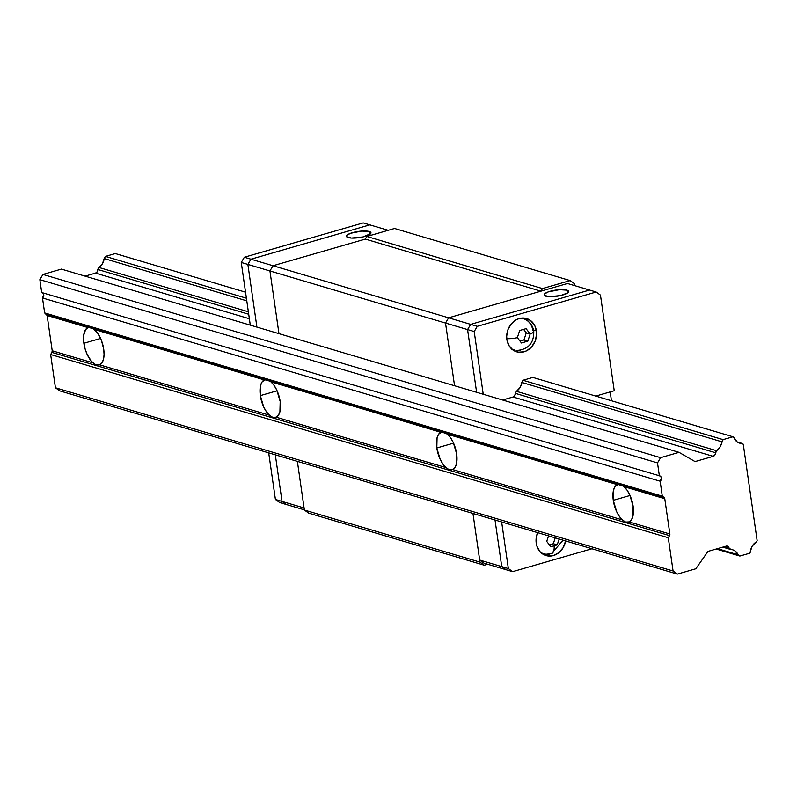 <?xml version="1.0" encoding="UTF-8"?>
<svg xmlns="http://www.w3.org/2000/svg" width="797" height="797" viewBox="0 0 797 797"><rect width="100%" height="100%" fill="white"/><g stroke="black" fill="none" stroke-linecap="round" stroke-linejoin="round"><path stroke-width="1.2" d="M613.282 500.327A19.536 9.096 73.9 0 1 617.356 484.656L620.245 484.636L623.971 486.618A19.536 9.096 73.9 0 1 633.127 506.225L632.868 516.486L631.344 519.973L629.052 521.896L669.869 534.01L664.778 498.723L623.971 486.618L627.04 490.125L629.75 494.877L633.127 506.225A19.536 9.096 73.9 0 1 629.052 521.896L669.869 534.01A2.172 1.843 -73.5 0 1 669.54 535.634L51.885 352.394L50.639 354.506L55.431 387.77L59.715 390.859L677.37 574.099L59.715 390.859L55.431 387.77L673.076 571.001L55.431 387.77L50.639 354.506L668.284 537.736L50.639 354.506L51.885 352.394A2.172 1.843 106.5 0 0 52.213 350.77L93.02 362.874L96.228 365.006L99.635 364.837L269.496 415.227L266.427 411.72L263.707 406.968L260.33 395.621A19.536 9.096 73.9 0 1 264.415 379.95L267.294 379.93L271.03 381.912A19.536 9.096 73.9 0 1 280.185 401.509L279.916 411.78L278.402 415.267L276.111 417.19L445.971 467.58L442.893 464.073L440.183 459.321L436.806 447.974A19.536 9.096 73.9 0 1 440.88 432.303L443.77 432.283L447.496 434.265A19.536 9.096 73.9 0 1 456.661 453.872L456.392 464.133L454.868 467.62L452.586 469.543L622.437 519.933L619.369 516.426L616.659 511.674L613.282 500.327L613.541 490.065L615.065 486.578L618.054 484.437L447.496 434.265L450.564 437.772L453.284 442.524L456.661 453.872A19.536 9.096 73.9 0 1 452.586 469.543L622.437 519.933L625.645 522.065L629.052 521.896L625.645 522.065L622.437 519.933A19.536 9.096 73.9 0 1 613.282 500.327L630.029 495.495L613.282 500.327M453.563 443.142L436.806 447.974L437.075 437.712L438.599 434.226L441.578 432.084L271.03 381.912L274.098 385.419L276.808 390.171L280.185 401.509A19.536 9.096 73.9 0 1 276.111 417.19L445.971 467.58L449.169 469.712L452.586 469.543L449.169 469.712L445.971 467.58A19.536 9.096 73.9 0 1 436.806 447.974L453.563 443.142M277.087 390.789L260.33 395.621L260.599 385.359L262.123 381.873L265.102 379.731L94.554 329.56A19.536 9.096 73.9 0 1 103.71 349.156L104.068 354.695L103.451 359.427L101.926 362.914L99.635 364.837L269.496 415.227L272.694 417.359L276.111 417.19L272.694 417.359L269.496 415.227A19.536 9.096 73.9 0 1 260.33 395.621L277.087 390.789M83.864 343.268A19.536 9.096 73.9 0 1 87.939 327.597L90.031 327.388L93.149 328.573L97.623 333.066L101.478 340.518L103.71 349.156A19.536 9.096 73.9 0 1 99.635 364.837L95.411 364.677L91.456 361.3L87.242 354.615L85.14 349.076L83.565 340.439L83.695 335.248L85.648 329.52L88.636 327.378L47.123 315.482L52.213 350.77L93.02 362.874A19.536 9.096 73.9 0 1 83.864 343.268L100.621 338.436L83.864 343.268M87.939 327.597L47.123 315.482A2.172 1.843 106.5 0 0 46.375 314.167L664.031 497.408L662.297 496.162L44.642 312.922L46.375 314.167L664.031 497.408A2.172 1.843 -73.5 0 1 664.778 498.723L618.054 484.437M41.703 292.529L43.068 293.256L43.755 294.77L42.49 297.968L660.145 481.209L661.41 478.011L660.713 476.486L659.358 475.769L657.505 462.898L660.593 457.667L679.054 452.347L695.054 461.583L679.054 452.347L61.399 269.107L42.938 274.437L660.593 457.667L679.054 452.347L61.399 269.107L42.938 274.437L39.85 279.657L657.505 462.898L660.593 457.667L42.938 274.437L39.85 279.657L41.703 292.529L659.358 475.769L657.505 462.898L39.85 279.657L41.703 292.529L659.358 475.769A3.039 2.58 -73.5 0 1 660.145 481.209L662.297 496.162L660.145 481.209L42.49 297.968L44.642 312.922L662.297 496.162L664.778 498.723L669.869 534.01L669.54 535.634L51.885 352.394L52.213 350.77L47.123 315.482L44.642 312.922L42.49 297.968A3.039 2.58 106.5 0 0 42.361 292.728M695.054 461.583L713.195 456.342L513.099 396.986L502.638 400.004L513.099 396.986L713.195 456.342L695.054 461.583M249.371 318.74L95.54 273.112L85.08 276.131L95.54 273.112A3.039 2.58 106.5 0 0 97.702 269.456L248.724 314.257L97.702 269.456L97.244 271.727L95.54 273.112L249.371 318.74M715.357 452.686A3.039 2.58 -73.5 0 1 713.195 456.342L714.899 454.967L716.543 450.694L516.446 391.327L515.26 393.329L715.357 452.686L515.26 393.329L514.802 395.601L513.099 396.986A3.039 2.58 -73.5 0 0 515.26 393.329L516.446 391.327L716.543 450.694L715.357 452.686M248.365 311.796L98.888 267.453L97.702 269.456L98.888 267.453A10.859 9.205 106.5 0 0 104.168 258.537L246.791 300.848L104.168 258.537L102.464 263.677L98.888 267.453L248.365 311.796M721.813 441.777A10.859 9.205 -73.5 0 1 716.543 450.694L720.119 446.908L723.088 439.625L522.991 380.269L723.088 439.625L732.951 436.776L532.854 377.419L732.951 436.776L733.977 437.523L732.951 436.776L723.088 439.625L721.813 441.777L521.726 382.411L721.813 441.777M246.412 298.217L105.433 256.395L104.168 258.537L105.433 256.395L246.412 298.217M245.546 292.18L115.296 253.546L105.433 256.395L115.296 253.546L245.546 292.18M742.226 443.461A10.859 9.205 -73.5 0 1 739.606 443.142A10.859 9.205 -73.5 0 1 733.977 437.523L737.225 441.976L743.252 444.198L757.15 540.665L756.413 541.92L757.15 540.665L743.252 444.198L737.225 441.976L742.226 443.461M750.465 551.952A10.859 9.205 -73.5 0 1 756.413 541.92L752.219 546.055L749.728 553.208L739.865 556.047L716.194 549.023L739.865 556.047L738.102 554.782L717.469 548.655L738.102 554.782L739.865 556.047L749.728 553.208L750.465 551.952M730.779 549.502A10.859 9.205 -73.5 0 1 732.742 549.82A10.859 9.205 -73.5 0 1 738.102 554.782L735.123 550.996L733.061 549.92L723.955 546.782L730.779 549.502L722.769 547.131L730.779 549.502M726.137 546.154A3.039 2.58 -73.5 0 1 729.135 548.326L728.089 546.483L726.137 546.154L707.995 551.394L695.831 568.769L677.37 574.099L673.076 571.001L668.284 537.736L669.54 535.634L668.284 537.736L673.076 571.001L677.37 574.099L695.831 568.769L707.995 551.394L726.137 546.154M440.88 432.303L265.102 379.731M617.356 484.656L441.578 432.084M264.415 379.95L88.636 327.378M99.635 364.837L98.848 365.076M276.111 417.19L275.324 417.429M452.586 469.543L451.789 469.782M629.052 521.896L628.265 522.135M297.371 461.363L304.384 510.04L479.973 562.134L472.96 513.457L479.973 562.134L484.267 565.222L487.664 564.246L484.267 565.222L479.973 562.134L304.384 510.04L308.678 513.138L484.267 565.222L308.678 513.138L304.384 510.04L297.371 461.363M394.555 228.48L366.869 236.47L365.315 239.09L273.022 265.73L269.934 270.96L278.97 333.654L269.934 270.96L445.523 323.054L448.621 317.824L273.022 265.73L269.934 270.96L278.97 333.654L269.934 270.96L273.022 265.73L448.621 317.824L540.904 291.174L542.458 288.564L366.869 236.47L365.315 239.09L540.904 291.174L365.315 239.09L273.022 265.73L365.315 239.09L273.022 265.73L269.934 270.96L247.877 264.415L445.523 323.054L454.559 385.738L445.523 323.054L467.58 329.589L476.616 392.283L467.58 329.589L470.678 324.369L589.551 290.048L567.484 283.503L589.551 290.048L470.678 324.369L467.58 329.589L445.523 323.054L448.621 317.824L445.523 323.054L448.621 317.824L470.678 324.369L448.621 317.824L567.484 283.503L448.621 317.824L540.904 291.174L542.458 288.564L570.144 280.574L574.428 283.662L574.717 285.645L574.428 283.662L570.144 280.574L394.555 228.48L570.144 280.574L542.458 288.564L366.869 236.47L394.555 228.48M566.886 290.138A12.373 3.128 171.8 0 1 568.62 291.403A12.373 3.128 171.8 0 1 559.843 295.737A12.373 3.128 171.8 0 1 545.845 296.205A12.373 3.128 171.8 0 1 544.122 294.94A12.373 3.128 171.8 0 1 552.889 290.606A12.373 3.128 171.8 0 1 566.886 290.138L567.315 293.117L566.886 290.138L559.364 289.7L548.147 291.931L544.481 294.003L544.241 295.269L549.053 296.693L560.48 295.597L567.444 293.037L568.61 291.682L566.886 290.138M454.559 385.738L445.523 323.054L454.559 385.738M506.025 569.696L501.741 566.597L495.017 520.003L501.741 566.597L506.025 569.696L483.968 563.15L479.674 560.052L501.741 566.597L479.674 560.052L472.96 513.457L479.674 560.052L483.968 563.15L512.64 571.658L508.356 568.56L501.741 566.597L506.025 569.696L501.741 566.597L508.356 568.56L501.642 521.965L508.356 568.56L512.64 571.658L506.025 569.696M369.24 231.499A12.373 3.128 171.8 0 1 370.964 232.774A12.373 3.128 171.8 0 1 362.197 237.098A12.373 3.128 171.8 0 1 348.199 237.576A12.373 3.128 171.8 0 1 346.466 236.301A12.373 3.128 171.8 0 1 355.243 231.977A12.373 3.128 171.8 0 1 369.24 231.499L369.669 234.477L369.24 231.499L361.708 231.07L350.501 233.302L346.834 235.364L346.595 236.629L351.407 238.054L362.834 236.958L370.605 233.71L370.844 232.445L369.24 231.499M256.913 327.109L247.877 264.415L250.965 259.194L273.022 265.73L250.965 259.194L369.838 224.864L388.199 230.313L363.223 222.901L369.838 224.864L250.965 259.194L369.838 224.864L250.965 259.194L244.35 257.222L241.262 262.452L247.877 264.415L250.965 259.194L247.877 264.415L250.965 259.194L244.35 257.222L241.262 262.452L250.288 325.146L241.262 262.452L247.877 264.415L256.913 327.109M304.364 509.861L286.322 504.511L282.028 501.423L304.085 507.958L282.028 501.423L275.314 454.818L282.028 501.423L275.314 454.818L282.028 501.423L275.413 499.46L282.028 501.423L286.322 504.511L304.364 509.861M286.322 504.511L282.028 501.423L286.322 504.511L279.697 502.548L286.322 504.511M506.872 339.452A17.365 14.725 -73.5 0 1 526.578 318.531A17.365 14.725 -73.5 0 1 536.401 330.924L533.542 330.068L536.401 330.924A17.365 14.725 -73.5 0 1 516.695 351.836A17.365 14.725 -73.5 0 1 506.872 339.452L508.914 345.49L512.889 349.963L518.199 352.184L524.037 351.816L526.867 350.67L531.828 346.645L535.245 340.877L536.59 334.252L535.654 327.756L534.359 324.877L530.384 320.414L525.074 318.182L519.236 318.551L516.406 319.707L511.435 323.721L508.028 329.49L506.683 336.125L506.872 339.452M525.97 319.099L528.69 321.709A17.365 14.725 106.5 0 0 524.306 318.083M536.232 543.185A17.365 14.725 -73.5 0 1 537.626 532.635L536.042 539.858L536.979 546.353L540.047 551.713L544.789 555.12L547.559 555.927L553.397 555.559L558.856 552.66L563.13 547.669L565.631 540.944A17.365 14.725 -73.5 0 1 546.055 555.579A17.365 14.725 -73.5 0 1 536.232 543.185M512.063 349.315A16.279 13.808 106.5 0 0 512.591 349.485L514.354 350.013A16.279 13.808 -73.5 0 1 511.266 348.578M521.467 342.979L517.363 337.659A10.859 2.75 171.8 0 1 506.772 338.615A10.859 2.75 -8.2 0 0 517.363 337.659L519.664 330.506L526.06 328.653L528.182 331.333L530.154 333.973L527.853 341.126L521.467 342.979L517.363 337.659L519.664 330.506L526.06 328.653L530.154 333.973L527.853 341.126L523.968 339.97L526.269 332.817L523.629 329.4L526.269 332.817L530.154 333.973L526.269 332.817L523.968 339.97L527.853 341.126L521.467 342.979M520.242 318.302A16.279 13.808 -73.5 0 1 523.619 318.79A16.279 13.808 -73.5 0 1 532.834 330.406A10.859 2.75 171.8 0 1 533.771 331.343A10.859 2.75 171.8 0 1 530.154 333.973A10.859 2.75 -8.2 0 0 533.771 331.343M551.524 553.636A10.859 5.051 -106.1 0 0 554.094 545.815L557.213 544.869L553.327 543.713L549.432 544.839L553.327 543.713L557.213 544.869L559.145 539.021L557.213 544.869L554.094 545.815A10.859 5.051 73.9 0 1 551.524 553.636A10.859 5.051 73.9 0 1 550.597 553.736A16.279 13.808 -73.5 0 1 543.713 553.756A16.279 13.808 -73.5 0 1 540.625 552.321M483.231 394.246L474.205 331.552L467.58 329.589L476.616 392.283L467.58 329.589L474.205 331.552L477.293 326.332L470.678 324.369L467.58 329.589L470.678 324.369L477.293 326.332L596.166 292.011L600.46 295.099L614.238 390.739L595.748 396.079L614.238 390.739L600.46 295.099L596.166 292.011L589.551 290.048L596.166 292.011L477.293 326.332L474.205 331.552L483.231 394.246M553.327 543.713L555.21 537.855L553.327 543.713M520.072 341.096L523.968 339.97L520.072 341.096M554.094 545.815L550.827 546.712L546.722 541.402L548.555 535.883L546.722 541.402L550.827 546.712L554.094 545.815M541.422 553.058A16.279 13.808 106.5 0 0 541.95 553.228L543.713 553.756M523.619 318.79L521.856 318.262A16.279 13.808 106.5 0 0 521.318 318.123L521.915 318.282M546.055 554.762L549.561 554.064A17.365 14.725 106.5 0 1 543.913 554.722M543.365 553.556L540.764 552.799M516.695 351.019L520.202 350.331A17.365 14.725 106.5 0 1 514.553 350.979M514.005 349.813L511.405 349.066M611.458 400.732L610.183 391.905L611.458 400.732M591.952 548.754L512.64 571.658L591.952 548.754M532.854 377.419L522.991 380.269L520.033 387.551L516.446 391.327A10.859 9.205 -73.5 0 0 521.726 382.411L522.991 380.269L532.854 377.419M495.017 520.003L501.741 566.597L495.017 520.003M589.551 290.048L470.678 324.369L589.551 290.048M268.699 452.855L275.413 499.46L279.697 502.548L275.413 499.46L268.699 452.855M363.223 222.901L244.35 257.222L363.223 222.901M516.944 350.471C528.401 349.435 534.01 343.049 533.761 331.313C532.954 326.252 530.384 322.426 526.04 319.816M563.081 540.187L551.474 553.646L546.304 554.214"/></g></svg>
